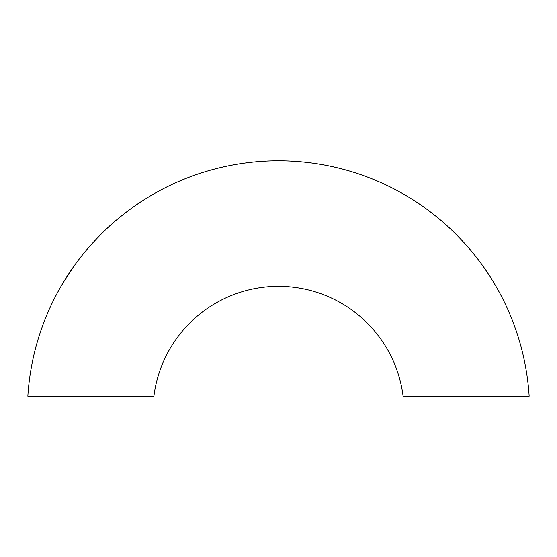 <?xml version="1.0" encoding="UTF-8"?>
<svg xmlns="http://www.w3.org/2000/svg" width="557" height="557" viewBox="0 0 557 557"><rect width="100%" height="100%" fill="white"/><g stroke="black" fill="none" stroke-linecap="round" stroke-linejoin="round"><path stroke-width="0.84" d="M440.538 220.05C427.783 209.209 415.494 201.453 415.564 201.474L418.335 203.312M418.404 203.354C425.388 207.852 442.188 220.328 455.146 233.404M470.679 250.239L476.249 257.111M483.573 266.949L488.573 274.295M491.274 278.5L492.263 280.094M491.671 279.141L490.585 277.414M482.55 265.508C474.843 254.667 465.596 243.848 454.804 233.063M102.551 232.715C118.857 216.172 141.743 201.084 141.798 201.237C141.791 201.063 118.933 216.102 102.558 232.708C91.773 243.444 82.52 254.215 74.812 265.007L63.317 282.42M403.087 396.222L529.15 396.222A251.144 251.144 0 0 0 278.5 160.778A251.144 251.144 0 0 0 27.85 396.222L153.913 396.222A125.569 125.569 0 0 1 403.087 396.222"/></g></svg>
